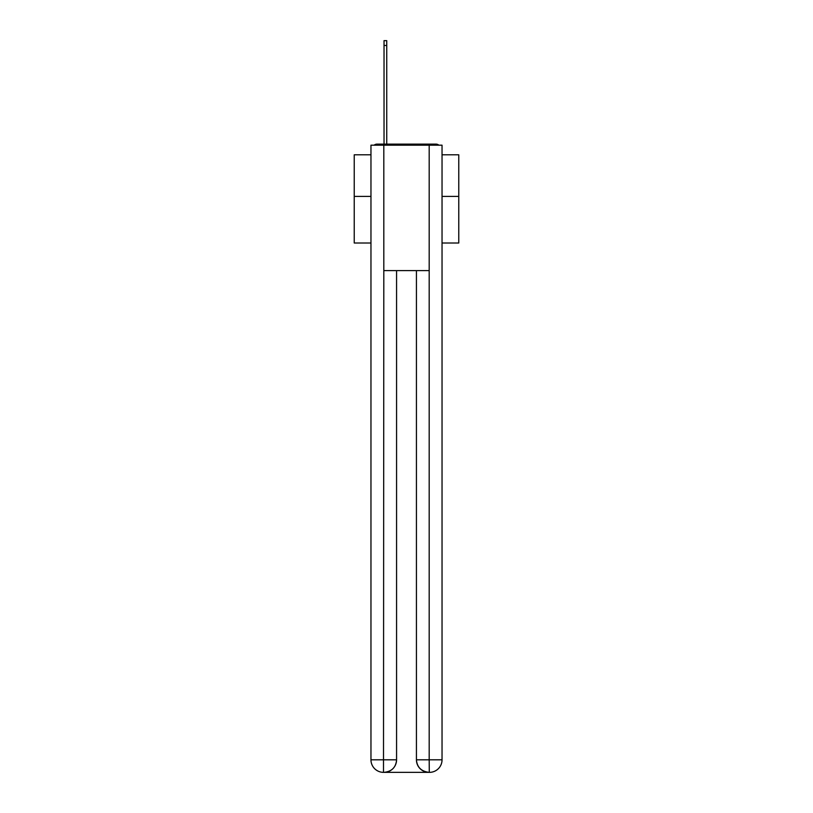 <?xml version="1.0" encoding="UTF-8"?>
<svg xmlns="http://www.w3.org/2000/svg" width="813" height="813" viewBox="0 0 813 813"><rect width="100%" height="100%" fill="white"/><g stroke="black" fill="none" stroke-linecap="round" stroke-linejoin="round"><path stroke-width="1.22" d="M442.038 243.016L458.766 243.016L458.766 154.795L442.038 154.795M370.962 196.4L354.234 196.4L354.234 154.795L370.962 154.795M354.234 196.4L354.234 243.016L370.962 243.016M438.847 145.181A4.177 4.177 0 0 0 436.083 144.135L376.917 144.135A4.177 4.177 0 0 0 374.153 145.181M458.766 196.4L442.038 196.4M376.917 144.135L384.031 144.135L384.031 40.65L386.744 40.65L386.744 45.457L384.031 45.457M386.744 45.457L386.744 144.135L390.189 144.135M422.811 144.135L436.083 144.135M383.817 145.181L370.962 145.181L370.962 759.809A12.541 12.541 0 0 0 383.502 772.35L383.817 270.617L429.183 270.617L429.183 145.181L383.817 145.181L383.817 270.617M429.183 145.181L442.038 145.181L442.038 759.809A12.541 12.541 0 0 1 429.498 772.35L428.969 772.35A12.541 12.541 0 0 1 416.429 759.809L416.429 270.617L416.429 759.809C417.069 767.198 421.246 771.385 428.969 772.35L383.807 772.35M396.571 270.617L396.571 759.809A12.541 12.541 0 0 1 384.031 772.35C391.785 771.537 395.961 767.36 396.571 759.809L396.571 270.617M416.429 759.809L429.183 759.809L429.284 772.35M370.962 759.809A12.541 12.541 0 0 0 383.502 772.35A12.541 12.541 0 0 1 370.962 759.809L396.571 759.809M429.183 270.617L429.183 759.809L442.038 759.809"/></g></svg>
